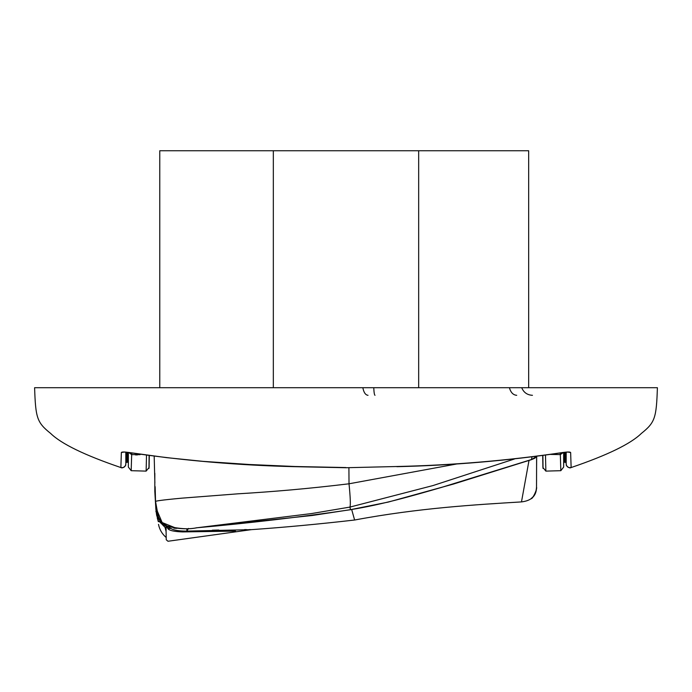 <?xml version="1.0" encoding="UTF-8"?>
<svg xmlns="http://www.w3.org/2000/svg" width="692" height="692" viewBox="0 0 692 692"><rect width="100%" height="100%" fill="white"/><g stroke="black" fill="none" stroke-linecap="round" stroke-linejoin="round"><path stroke-width="1.04" d="M155.051 486.476L154.93 488.777M155.899 509.373L157.023 515.133M155.89 509.502L154.809 491.381L155.181 488.241M157.318 518.213L158.451 521.733L156.53 514.545L155.934 509.018M155.259 491.372L155.371 495.913M154.826 473.311L154.809 491.381M235.54 531.11L182.653 531.923L186.754 531.101C178.891 531.093 173.675 530.245 171.088 528.558L164.601 525.219L163.615 525.384C158.035 518.325 155.804 514.9 156.928 515.099L158.451 521.733C158.511 525.245 158.511 525.245 158.451 521.733C156.946 519.251 159.143 521.128 165.059 527.365L166.089 531.56L165.509 528.385M166.85 526.577L167.741 528.446C166.011 523.896 165.924 529.812 166.08 531.145L166.123 528.316M155.873 511.077L157.274 515.99M155.994 507.444L156.029 508.213M170.967 528.498L167.741 528.446C168.061 545.521 168.061 545.521 167.741 528.446C168.952 530.461 173.926 531.62 182.653 531.923M168.121 527.131L167.68 526.906M165.751 525.885L165.189 525.557M164.324 525.133L163.623 525.375M163.615 525.384L165.059 527.365M351.683 509.528L354.615 520.021C318.579 524.155 284.178 527.365 251.386 529.648L249.405 529.605M246.438 529.588L244.57 529.588M218.793 530.029L212.366 530.193M188.509 528.428L186.754 531.101L251.386 529.648L167.983 541.256L166.244 539.777L165.968 525.228M159.627 519.337L161.772 522.157M173.804 528.117L175.647 528.333M186.779 529.977L186.952 529.501M156.029 508.11L162.144 522.547L176.728 528.411M354.615 520.021C418.833 507.954 476.174 504.676 521.474 501.908L529.008 460.465M536.594 464.989L536.603 459.09M536.603 462.265L536.603 463.398M536.603 461.867L536.594 459.739M536.525 483.734L536.568 480.161M536.603 462.351L536.525 487.185C536.49 495.835 531.473 500.748 521.474 501.908M560.122 452.992L560.33 454.609L563.279 452.507M131.878 452.992L131.67 454.609L128.721 452.507M536.672 456.322L531.508 459.644L453.537 484.037L388.35 502.055L350.55 509.667C381.482 504.736 411.489 496.095 441.747 487.341L531.473 459.54L532.001 456.928M545.486 455.128L545.867 471.114L542.891 467.463L542.701 455.518M545.867 471.114L560.823 470.69L560.33 454.609L550.469 454.428M563.651 452.456L563.651 467.083L560.823 470.69M514.441 458.995L432.967 485.568L349.918 507.089C350.688 505.454 350.394 497.686 349.019 483.794L348.906 467.731M350.55 509.667L350.559 509.719C299.558 517.218 248.393 523.23 197.073 527.754L311.677 513.542L349.918 507.089L350.55 509.667L312.352 515.471L196.45 527.797C189.175 529.518 179.453 528.947 167.282 526.067L167.291 526.067C163.122 524.138 160.137 521.024 158.33 516.725L155.536 501.423C155.709 507.876 156.643 512.971 158.33 516.725M146.514 455.128L146.133 471.114L149.109 467.463L149.299 455.518M146.133 471.114L131.177 470.69L131.67 454.609L140.104 454.653M128.349 452.456L128.349 467.083L131.177 470.69M148.962 468.467L149.1 455.492M135.545 454.921L137.492 454.895M128.357 465.984L128.28 452.447M532.459 395.305C527.278 395.037 523.697 392.502 521.716 387.71C523.697 392.502 527.278 395.037 532.459 395.305C527.278 395.037 523.697 392.502 521.716 387.71M543.038 468.467L542.9 455.492M564.637 452.326L564.629 461.945L563.712 462.836L563.721 452.447M457.723 463.796L349.019 483.794C305.985 488.959 273.729 491.649 237.711 493.837L181.78 498.162C159.584 500.212 155.951 501.069 155.536 501.423L155.155 486.952L155.536 501.423M128.288 459.038L128.28 453.978M563.712 459.038L563.721 453.978M127.363 452.326L127.371 461.945L128.288 462.836M154.878 482.912L154.186 456.175M396.853 466.512L346 467.731L396.853 466.512C452.646 465.24 508.014 460.569 562.951 452.499L562.951 452.499C567.535 451.841 570.104 451.841 570.641 452.499L571.134 467.55C568.296 468.017 566.644 466.832 566.177 463.995L566.186 452.179M564.629 461.945L566.16 462.836L566.134 452.179M346 467.55L295.147 466.512L249.25 464.496L202.964 461.348L166.478 457.628L129.049 452.499C124.361 451.833 121.792 451.833 121.36 452.499L120.866 467.55C123.704 468.017 125.356 466.832 125.823 463.995L125.858 452.179M127.371 461.945L125.84 462.836M125.84 461.676L125.849 458.675M566.151 458.675L566.143 453.208M566.177 463.995L566.16 462.836M125.823 463.995L125.814 452.179M566.177 460.249L566.177 457.689M568.201 452.127L570.641 452.499M123.79 452.127L121.36 452.499M566.298 464.894C565.572 464.86 569.023 469.046 571.142 467.55L571.134 467.55C607.282 455.241 630.697 443.866 641.38 433.417C655.073 422.44 656.379 418.011 657.4 387.71L34.6 387.71C35.621 418.011 36.927 422.44 50.62 433.417C61.303 443.866 84.718 455.241 120.866 467.55C122.925 469.046 126.446 464.868 125.702 464.894L125.633 465.136M273.331 387.71L273.331 150.744L159.774 150.744L159.774 387.71M273.331 150.744L418.669 150.744L418.669 387.71M418.669 150.744L528.662 150.744L528.662 387.71M362.833 387.71C363.784 392.502 365.514 395.037 368.023 395.305M375.003 395.305C374.398 395.037 373.983 392.502 373.758 387.71M516.716 395.305C513.187 395.037 510.748 392.502 509.398 387.71M563.651 467.083L563.712 462.836M565.234 452.265L565.243 461.945M126.766 452.265L126.757 461.945M123.816 452.014L129.041 452.559C184.124 460.69 239.484 465.405 295.138 466.685L295.147 466.512M158.503 524.372C159.558 529.631 162.127 534.008 166.192 537.502L166.244 539.777M536.672 456.383L536.603 465.543M531.119 498.621C532.606 499.468 537.528 488.621 536.525 487.177L536.43 488.137M536.387 488.509L536.213 489.668M535.366 492.92L533.108 496.769L531.136 498.612M536.715 456.313L534.864 458.191L531.508 459.644M197.073 527.754C187.653 529.553 177.723 528.999 167.265 526.102C166.936 526.171 160.985 523.161 158.321 516.734M396.862 466.685C452.516 465.405 507.876 460.69 562.959 452.559L568.184 452.014M346 467.731L295.138 466.685M121.524 467.706L121.974 467.731M123.47 467.446L125.07 466.218M567.137 466.469L566.575 465.638"/></g></svg>
